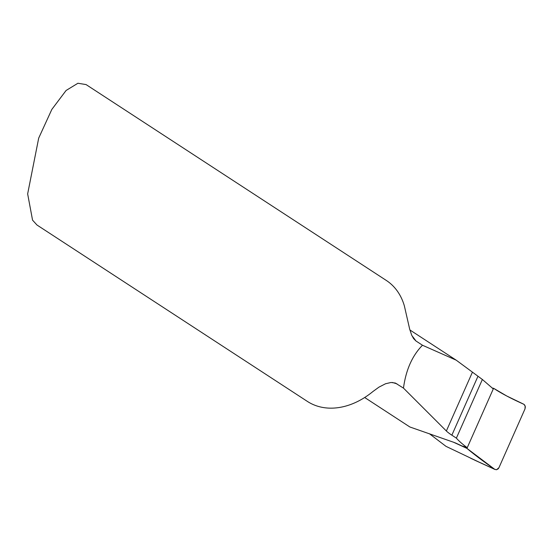 <?xml version="1.0" encoding="UTF-8"?>
<svg xmlns="http://www.w3.org/2000/svg" width="553" height="553" viewBox="0 0 553 553"><rect width="100%" height="100%" fill="white"/><g stroke="black" fill="none" stroke-linecap="round" stroke-linejoin="round"><path stroke-width="0.83" d="M364.683 397.51L409.856 426.978L454.151 442.448L466.932 448.386L466.843 447.425A126.388 17.979 23.9 0 1 456.377 438.135L482.368 379.476L456.218 360.176L422.485 345.245L415.932 340.966L413.54 338.547L411.626 335L409.676 329.159L404.402 306.044A72.222 53.759 -56.9 0 0 386.284 280.426L86.074 84.581L77.925 83.254L66.09 90.478L51.837 109.418L38.696 138.119L27.65 193.889L32.558 220.156L36.968 225.009L307.364 401.402A72.222 53.759 -56.9 0 0 317.864 406.275A72.222 53.759 -56.9 0 0 372.874 391.565L378.936 387.148L385.538 383.754L391.033 382.482L395.374 383.056L403.469 388.102C405.93 369.929 412.268 355.641 422.485 345.245M482.368 379.476L492.986 388.662M403.469 388.102L446.361 430.987A36.111 5.136 -156.1 0 0 451.856 435.183L456.377 438.135M492.896 388.621L493.566 388.275L492.191 388.082M493.566 388.282L506.804 396.024L523.836 404.271L524.693 405.066L525.336 406.877L524.997 408.909L498.93 467.727L498.129 468.903L496.421 469.746L494.707 469.31L466.932 448.386L493.566 388.282L466.932 448.386L453.384 442.158L466.932 448.386L493.566 388.282C501.17 393.301 511.255 398.63 523.836 404.271L525.15 405.978L524.997 408.909L498.93 467.727L496.58 469.725L494.707 469.31C483.281 461.354 474.025 454.379 466.932 448.386M492.218 388.102L493.463 388.268M478.407 461.817L446.008 446.354L429.398 433.718M411.937 335.706A140.835 104.828 123.1 0 1 415.932 340.966M446.361 430.987L472.297 372.459M451.856 435.183L477.847 376.531M455.237 442.863L461.962 445.953L466.843 447.425M392.388 382.469L396.95 383.844M470.651 458.25L494.707 469.31M409.897 329.961L456.218 360.176M495.08 469.525L474.509 460.068"/></g></svg>
